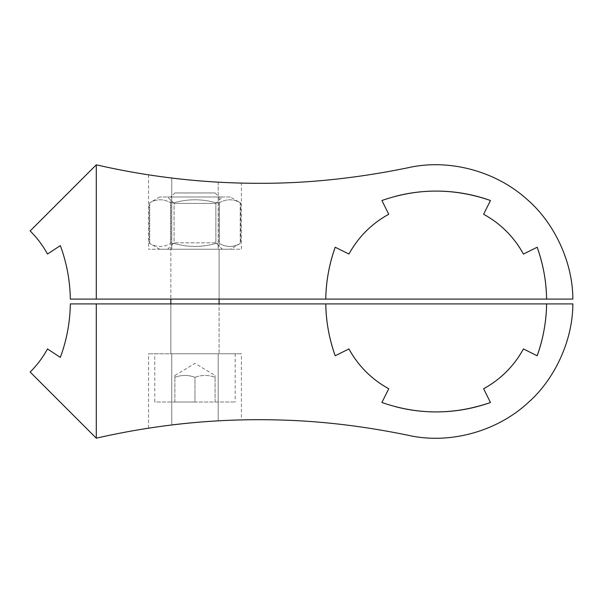 <?xml version="1.0" encoding="UTF-8"?>
<svg xmlns="http://www.w3.org/2000/svg" width="603" height="603" viewBox="0 0 603 603"><rect width="100%" height="100%" fill="white"/><g stroke="black" fill="none" stroke-linecap="round" stroke-linejoin="round"><path stroke-width="0.45" stroke-dasharray="3.02 2.26" d="M30.15 372.043L96.292 438.185A723.63 723.63 0 0 1 408.005 435.245A136.685 136.685 0 0 0 572.85 303.912L70.332 303.912A160.805 160.805 0 0 1 60.33 357.383L47.501 348.941A99.299 99.299 0 0 1 30.15 372.043M219.1 303.912L170.853 303.912L219.1 303.912L219.1 353.765L219.1 303.912M241.396 419.907L218.188 420.841L218.188 353.765L171.765 353.765L171.765 424.957L148.557 428.145L171.765 424.957A723.63 723.63 0 0 1 218.188 420.841L241.396 419.907L241.396 353.765L218.188 353.765L241.396 353.765M348.949 348.941L335.2 355.77M395.116 406.588A160.805 160.805 0 0 1 381.91 402.487M483.621 388.731L490.458 402.487M219.1 353.765L170.853 353.765L170.853 303.912L170.853 353.765L219.1 353.765M218.188 420.841L218.188 353.765L148.557 353.765L171.765 353.765L171.765 424.957M148.557 428.145L148.557 353.765M408.005 167.755A136.685 136.685 0 0 1 572.85 299.088L70.332 299.088A160.805 160.805 0 0 0 60.33 245.617L47.501 254.059A99.299 99.299 0 0 0 30.15 230.957L96.292 164.815A723.63 723.63 0 0 0 408.005 167.755M215.075 192.952L219.1 196.977L219.1 299.088L170.853 299.088L219.1 299.088L219.1 249.235L170.853 249.235L170.853 299.088L170.853 196.977L219.1 196.977L170.853 196.977L174.878 192.952L215.075 192.952L174.878 192.952M171.765 178.043L171.765 249.235L171.765 178.043L148.557 174.855L171.765 178.043A723.63 723.63 0 0 0 218.188 182.159L241.396 183.093L241.396 249.235L148.557 249.235L241.396 249.235M218.188 182.159L218.188 249.235L218.188 182.159L241.396 183.093M483.621 214.269L490.458 200.513M395.116 196.412A160.805 160.805 0 0 0 381.91 200.513M348.949 254.059L335.2 247.23M170.853 249.235L219.1 249.235M148.557 174.855L148.557 249.235M230.256 196.977L159.697 196.977L230.256 196.977L240.778 203.053L240.235 202.766L240.778 203.053L240.778 243.167L230.256 249.235L159.697 249.235L230.256 249.235M222.311 196.977L167.642 196.977L222.311 196.977L215.882 203.407L215.882 242.805L174.071 242.805L215.882 242.805L222.311 249.235L167.642 249.235L222.311 249.235M219.349 202.766C226.313 198.802 233.271 198.802 240.235 202.766C233.271 198.802 226.313 198.802 219.349 202.766L215.866 202.766L219.349 202.766L219.349 243.454C226.313 247.411 233.271 247.411 240.235 243.454C233.271 247.411 226.313 247.411 219.349 243.454L215.866 243.454L219.349 243.454L219.349 202.766M174.086 202.766C188.015 198.802 201.937 198.802 215.866 202.766C201.937 198.802 188.015 198.802 174.086 202.766L170.604 202.766L174.086 202.766L174.086 243.454C188.015 247.411 201.937 247.411 215.866 243.454C201.937 247.411 188.015 247.411 174.086 243.454L170.604 243.454L174.086 243.454L174.086 202.766M159.697 249.235L149.175 243.167L149.175 203.053L149.717 202.766C156.682 198.802 163.639 198.802 170.604 202.766C163.639 198.802 156.682 198.802 149.717 202.766L159.697 196.977M149.175 243.167L149.717 243.454C156.682 247.411 163.639 247.411 170.604 243.454C163.639 247.411 156.682 247.411 149.717 243.454L149.175 243.167M167.642 249.235L174.071 242.805L174.071 203.407L215.882 203.407L174.071 203.407L167.642 196.977M154.775 353.765L235.178 353.765L154.775 353.765L154.775 402.005L235.178 402.005L154.775 402.005M235.178 353.765L235.178 402.005M194.98 402.005L174.878 402.005L194.98 402.005L194.98 377.335C188.279 374.817 181.578 374.817 174.878 377.335L174.878 375.465L174.878 377.335C181.578 374.817 188.279 374.817 194.98 377.335C201.673 374.817 208.374 374.817 215.075 377.335C208.374 374.817 201.673 374.817 194.98 377.335L194.98 402.005M174.878 402.005L174.878 377.335L174.878 402.005M215.075 375.465L215.075 377.335L215.075 375.465L194.98 363.39L174.878 375.465M215.075 402.005L215.075 377.335L215.075 402.005M240.235 202.766L240.235 243.454L240.235 202.766M215.866 202.766L215.866 243.454L215.866 202.766M170.604 202.766L170.604 243.454L170.604 202.766M149.717 202.766L149.717 243.454L149.717 202.766"/><path stroke-width="0.9" d="M96.292 303.912L70.332 303.912A160.805 160.805 0 0 1 60.33 357.383L47.501 348.941A99.299 99.299 0 0 1 30.15 372.043L96.292 438.185C156.961 424.331 217.849 418.263 278.94 419.982C320.351 420.962 363.368 426.05 408.005 435.245C448.738 444.599 496.435 432.042 528.19 402.585C554.888 379.174 572.85 340.092 572.85 303.912L96.292 303.912L96.292 438.185M171.765 424.957A723.63 723.63 0 0 1 218.188 420.841M348.949 348.941A99.299 99.299 0 0 0 388.747 388.731C371.659 379.347 358.393 366.081 348.949 348.941L335.2 355.77A160.805 160.805 0 0 1 325.786 303.912C325.997 321.278 329.132 338.569 335.2 355.77M381.91 402.487L388.747 388.731L381.91 402.487C417.924 415.045 454.104 415.045 490.458 402.487L483.621 388.731C500.731 379.332 513.997 366.066 523.419 348.941L537.175 355.77C543.235 338.539 546.378 321.256 546.589 303.912A160.805 160.805 0 0 1 537.175 355.77L523.419 348.941A99.299 99.299 0 0 1 483.621 388.731M490.458 402.487A160.805 160.805 0 0 1 395.116 406.588M408.005 167.755C448.376 158.514 495.515 170.679 527.316 199.631C554.504 223.02 572.842 262.501 572.85 299.088L96.292 299.088L96.292 164.815C150.328 177.207 204.824 183.365 259.772 183.297C307.296 183.47 356.712 178.284 408.005 167.755M96.292 164.815L30.15 230.957A99.299 99.299 0 0 1 47.501 254.059L60.33 245.617A160.805 160.805 0 0 1 70.332 299.088L96.292 299.088M171.765 178.043A723.63 723.63 0 0 0 218.188 182.159M348.949 254.059A99.299 99.299 0 0 1 388.747 214.269L381.91 200.513L388.747 214.269C371.659 223.653 358.393 236.919 348.949 254.059L335.2 247.23A160.805 160.805 0 0 0 325.786 299.088C325.997 281.722 329.14 264.438 335.2 247.23M537.175 247.23C543.243 264.453 546.378 281.744 546.589 299.088A160.805 160.805 0 0 0 537.175 247.23L523.419 254.059C513.997 236.934 500.731 223.668 483.621 214.269A99.299 99.299 0 0 1 523.419 254.059L537.175 247.23M381.91 200.513C417.924 187.955 454.104 187.955 490.458 200.513L483.621 214.269M490.458 200.513A160.805 160.805 0 0 0 395.116 196.412M219.1 299.088L219.1 303.912M170.853 299.088L170.853 303.912"/></g></svg>
